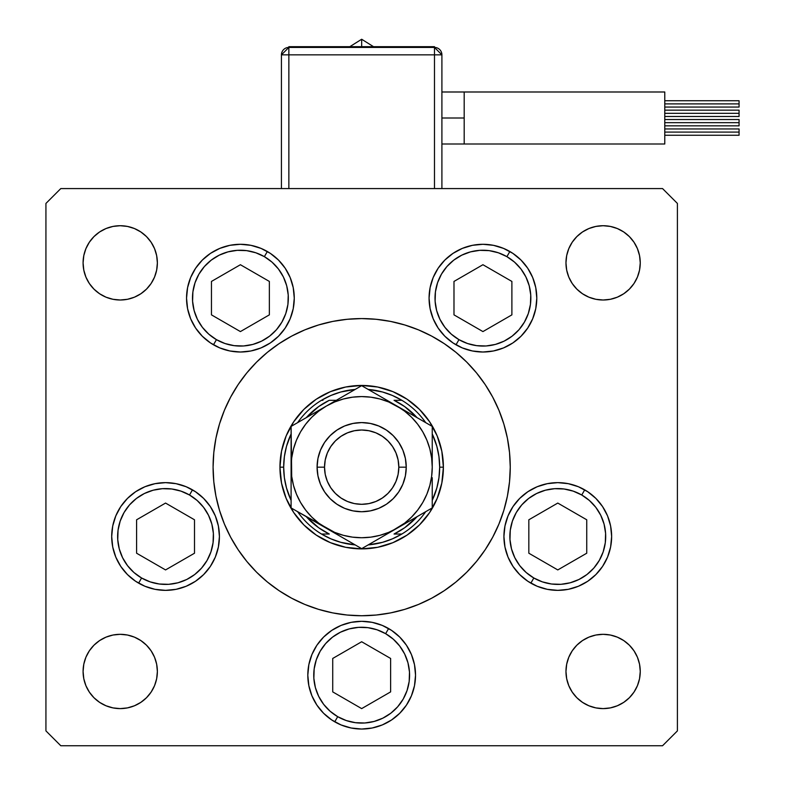 <?xml version="1.0" encoding="UTF-8"?>
<svg xmlns="http://www.w3.org/2000/svg" width="785" height="785" viewBox="0 0 785 785"><rect width="100%" height="100%" fill="white"/><g stroke="black" fill="none" stroke-linecap="round" stroke-linejoin="round"><path stroke-width="1.18" d="M444.212 343.624L431.711 336.127L418.533 329.886L404.805 324.98L390.655 321.438L376.231 319.299L361.669 318.582L347.107 319.299L332.683 321.438L318.543 324.98L304.806 329.886L291.627 336.127L279.126 343.624L267.41 352.308L256.607 362.101L246.814 372.904L238.13 384.611L230.633 397.122A148.581 148.581 0 0 0 213.088 467.163A148.581 148.581 0 0 1 361.669 318.582A148.581 148.581 0 0 1 510.25 467.163A148.581 148.581 0 0 0 492.695 397.092L485.209 384.611L476.524 372.904L466.732 362.101L455.928 352.308L444.212 343.624L455.928 352.308M485.267 384.699A148.581 148.581 0 0 0 444.133 343.565M431.74 336.137A148.581 148.581 0 0 0 291.598 336.137M279.205 343.565A148.581 148.581 0 0 0 238.071 384.699M294.267 298.153A53.861 53.861 0 0 1 240.406 352.014A53.861 53.861 0 0 1 186.545 298.153L187.586 287.644L190.647 277.537L195.622 268.225L202.324 260.07L210.488 253.369L219.79 248.394L229.897 245.322L240.406 244.292L250.915 245.322L261.022 248.394L270.334 253.369L278.489 260.07L285.19 268.225L290.165 277.537L293.227 287.644L294.267 298.153L293.227 308.662L290.165 318.759L285.19 328.071L278.489 336.235L270.334 342.937L261.022 347.912L250.915 350.974L240.406 352.014L229.897 350.974L219.79 347.912L210.488 342.937L202.324 336.235L195.622 328.071L190.647 318.759L187.586 308.662L186.545 298.153A53.861 53.861 0 0 1 240.406 244.292A53.861 53.861 0 0 1 294.267 298.153L293.227 287.644M536.793 298.153A53.861 53.861 0 0 1 482.932 352.014A53.861 53.861 0 0 1 429.071 298.153L430.111 287.644L433.173 277.537L438.148 268.225L444.85 260.07L453.014 253.369L462.326 248.394L472.423 245.322L482.932 244.292L493.441 245.322L503.548 248.394L512.86 253.369L521.014 260.07L527.716 268.225L532.691 277.537L535.762 287.644L536.793 298.153L535.762 308.662L532.691 318.759L527.716 328.071L521.014 336.235L512.86 342.937L503.548 347.912L493.441 350.974L482.932 352.014L472.423 350.974L462.326 347.912L453.014 342.937L444.85 336.235L438.148 328.071L433.173 318.759L430.111 308.662L429.071 298.153A53.861 53.861 0 0 1 482.932 244.292A53.861 53.861 0 0 1 536.793 298.153L535.762 308.662M611.643 536.498A53.861 53.861 0 0 1 557.782 590.359A53.861 53.861 0 0 1 503.921 536.498L504.961 525.989L508.023 515.892L513.007 506.58L519.699 498.416L527.863 491.714L537.176 486.739L547.282 483.678L557.782 482.638L568.291 483.678L578.398 486.739L587.71 491.714L595.874 498.416L602.566 506.58L607.551 515.892L610.612 525.989L611.643 536.498L610.612 547.008L607.551 557.115L602.566 566.427L595.874 574.581L587.71 581.283L578.398 586.258L568.291 589.329L557.782 590.359L547.282 589.329L537.176 586.258L527.863 581.283L519.699 574.581L513.007 566.427L508.023 557.115L504.961 547.008L503.921 536.498A53.861 53.861 0 0 1 557.782 482.638A53.861 53.861 0 0 1 611.643 536.498M415.53 675.178A53.861 53.861 0 0 1 361.669 729.039A53.861 53.861 0 0 1 307.808 675.178L308.848 664.669L311.91 654.562L316.885 645.25L323.587 637.086L331.751 630.394L341.063 625.409L351.16 622.348L361.669 621.318L372.178 622.348L382.285 625.409L391.597 630.394L399.751 637.086L406.453 645.25L411.428 654.562L414.5 664.669L415.53 675.178L414.5 685.678L411.428 695.785L406.453 705.097L399.751 713.261L391.597 719.953L382.285 724.938L372.178 727.999L361.669 729.039L351.16 727.999L341.063 724.938L331.751 719.953L323.587 713.261L316.885 705.097L311.91 695.785L308.848 685.678L307.808 675.178A53.861 53.861 0 0 1 361.669 621.318A53.861 53.861 0 0 1 415.53 675.178M219.417 536.498A53.861 53.861 0 0 1 165.556 590.359A53.861 53.861 0 0 1 111.696 536.498L112.726 525.989L115.797 515.892L120.772 506.58L127.464 498.416L135.628 491.714L144.94 486.739L155.047 483.678L165.556 482.638L176.066 483.678L186.163 486.739L195.475 491.714L203.639 498.416L210.341 506.58L215.316 515.892L218.377 525.989L219.417 536.498L218.377 547.008L215.316 557.115L210.341 566.427L203.639 574.581L195.475 581.283L186.163 586.258L176.066 589.329L165.556 590.359L155.047 589.329L144.94 586.258L135.628 581.283L127.464 574.581L120.772 566.427L115.797 557.115L112.726 547.008L111.696 536.498A53.861 53.861 0 0 1 165.556 482.638A53.861 53.861 0 0 1 219.417 536.498L218.377 547.008M639.539 664.218L640.256 671.46A37.14 37.14 0 0 1 603.115 708.61A37.14 37.14 0 0 1 565.965 671.46L566.682 664.218L568.791 657.241L572.226 650.824L576.847 645.191L582.48 640.58L588.897 637.145L595.864 635.026L603.115 634.319L610.357 635.026L617.324 637.145L623.751 640.58L629.374 645.191L633.995 650.824L637.43 657.241L639.539 664.218L640.256 671.46L639.539 678.711L637.43 685.678L633.995 692.095L629.374 697.728L623.751 702.349L617.324 705.774L610.357 707.893L603.115 708.61L595.864 707.893L588.897 705.774L582.48 702.349L576.847 697.728L572.226 692.095L568.791 685.678L566.682 678.711L565.965 671.46L566.682 664.218L568.791 657.241M146.491 236.599L151.112 242.231L154.547 248.649L156.657 255.616L157.373 262.867A37.14 37.14 0 0 1 120.223 300.007A37.14 37.14 0 0 1 83.082 262.867L83.799 255.616L85.908 248.649L89.343 242.231L93.965 236.599L99.587 231.977L106.014 228.543L112.981 226.433L120.223 225.717L127.474 226.433L134.441 228.543L140.858 231.977L146.491 236.599L151.112 242.231L154.547 248.649L156.657 255.616L157.373 262.867L156.657 270.109L154.547 277.076L151.112 283.503L146.491 289.125L140.858 293.747L134.441 297.181L127.474 299.291L120.223 300.007L112.981 299.291L106.014 297.181L99.587 293.747L93.965 289.125L89.343 283.503L85.908 277.076L83.799 270.109L83.082 262.867L83.799 255.616M639.539 255.616L640.256 262.867A37.14 37.14 0 0 1 603.115 300.007A37.14 37.14 0 0 1 565.965 262.867L566.682 255.616L568.791 248.649L572.226 242.231L576.847 236.599L582.48 231.977L588.897 228.543L595.864 226.433L603.115 225.717L610.357 226.433L617.324 228.543L623.751 231.977L629.374 236.599L633.995 242.231L637.43 248.649L639.539 255.616L640.256 262.867L639.539 270.109L637.43 277.076L633.995 283.503L629.374 289.125L623.751 293.747L617.324 297.181L610.357 299.291L603.115 300.007L595.864 299.291L588.897 297.181L582.48 293.747L576.847 289.125L572.226 283.503L568.791 277.076L566.682 270.109L565.965 262.867L566.682 255.616L568.791 248.649M146.491 645.191L151.112 650.824L154.547 657.241L156.657 664.218L157.373 671.46A37.14 37.14 0 0 1 120.223 708.61A37.14 37.14 0 0 1 83.082 671.46L83.799 664.218L85.908 657.241L89.343 650.824L93.965 645.191L99.587 640.58L106.014 637.145L112.981 635.026L120.223 634.319L127.474 635.026L134.441 637.145L140.858 640.58L146.491 645.191L151.112 650.824L154.547 657.241L156.657 664.218L157.373 671.46L156.657 678.711L154.547 685.678L151.112 692.095L146.491 697.728L140.858 702.349L134.441 705.774L127.474 707.893L120.223 708.61L112.981 707.893L106.014 705.774L99.587 702.349L93.965 697.728L89.343 692.095L85.908 685.678L83.799 678.711L83.082 671.46L83.799 664.218M45.932 730.894L45.932 203.433L45.932 730.894L60.798 745.75L662.55 745.75L60.798 745.75L45.932 730.894M677.406 203.433L677.406 730.894L677.406 203.433L662.55 188.577L60.798 188.577L662.55 188.577L677.406 203.433M662.55 745.75L677.406 730.894L662.55 745.75M60.798 188.577L45.932 203.433L60.798 188.577M492.695 537.234A148.581 148.581 0 0 0 510.25 467.163L509.936 476.878M279.126 590.703L267.41 582.019L279.126 590.703L291.627 598.199L304.806 604.43L318.543 609.346L332.683 612.889L347.107 615.028L361.669 615.744L376.231 615.028L390.655 612.889L404.805 609.346L418.533 604.43L431.711 598.199L444.212 590.703L455.928 582.019L466.732 572.226L476.524 561.422L485.209 549.706L492.705 537.205L498.936 524.017L503.852 510.289L507.395 496.149L509.534 481.725L510.25 467.163A148.581 148.581 0 0 1 361.669 615.744A148.581 148.581 0 0 1 213.088 467.163L213.402 457.449M83.799 270.109L83.082 262.867A37.14 37.14 0 0 1 120.223 225.717A37.14 37.14 0 0 1 157.373 262.867L156.657 270.109L154.547 277.076M140.858 293.747L134.441 297.181L127.474 299.291L120.223 300.007L112.981 299.291M106.014 297.181L99.587 293.747L93.965 289.125M99.587 231.977L106.014 228.543M127.474 226.433L134.441 228.543L140.858 231.977M582.48 231.977L588.897 228.543L595.864 226.433M617.324 228.543L623.751 231.977L629.374 236.599M576.847 289.125L572.226 283.503L568.791 277.076L566.682 270.109L565.965 262.867A37.14 37.14 0 0 1 603.115 225.717A37.14 37.14 0 0 1 640.256 262.867L639.539 270.109M610.357 299.291L603.115 300.007L595.864 299.291L588.897 297.181L582.48 293.747M112.981 635.026L120.223 634.319L127.474 635.026L134.441 637.145L140.858 640.58M83.799 678.711L83.082 671.46A37.14 37.14 0 0 1 120.223 634.319A37.14 37.14 0 0 1 157.373 671.46L156.657 678.711L154.547 685.678M140.858 702.349L134.441 705.774L127.474 707.893M106.014 705.774L99.587 702.349L93.965 697.728M576.847 697.728L572.226 692.095L568.791 685.678L566.682 678.711L565.965 671.46A37.14 37.14 0 0 1 603.115 634.319A37.14 37.14 0 0 1 640.256 671.46L639.539 678.711M623.751 702.349L617.324 705.774M595.864 707.893L588.897 705.774L582.48 702.349M582.48 640.58L588.897 637.145L595.864 635.026L603.115 634.319L610.357 635.026M617.324 637.145L623.751 640.58L629.374 645.191M218.377 525.989L215.316 515.892M176.095 589.319A53.861 53.861 0 0 0 186.153 586.267L195.475 581.283A53.861 53.861 0 0 1 186.182 586.258M210.341 566.427L215.316 557.115M406.453 645.25L399.751 637.086M323.587 637.086L316.885 645.25M331.751 719.953L341.063 724.938M382.285 724.938L391.597 719.953M513.007 506.58L508.023 515.892M504.961 525.989L503.921 536.498M504.961 547.008L505.236 548.332M527.863 581.283L537.176 586.258M535.762 287.644L535.046 284.553M521.014 260.07L512.86 253.369M429.071 298.153L430.111 308.662M438.148 328.071L444.85 336.235M453.014 342.937L462.326 347.912M496.876 350.179L503.548 347.912M187.586 287.644L186.545 298.153M210.488 342.937L219.79 347.912M224.549 349.629L226.463 350.179M278.489 336.235L285.19 328.071M230.633 397.122L224.402 410.3L219.486 424.028L215.944 438.177L213.805 452.602L213.088 467.163A148.581 148.581 0 0 0 230.653 537.234M238.071 549.628A148.581 148.581 0 0 0 279.205 590.762M291.598 598.18A148.581 148.581 0 0 0 431.74 598.18M444.133 590.762A148.581 148.581 0 0 0 485.267 549.628M213.088 467.163L213.805 481.725L215.944 496.149L219.486 510.289L224.402 524.017L230.633 537.205L238.13 549.706L246.814 561.422L256.607 572.226L267.41 582.019M510.25 467.163L509.534 452.602L507.395 438.177L503.852 424.028L498.936 410.3L492.705 397.122M279.951 467.163L281.521 451.218L286.172 435.891L293.727 421.761L303.883 409.377L316.267 399.212L330.397 391.666L345.724 387.015L361.669 385.445L377.614 387.015L392.942 391.666L407.072 399.212L419.455 409.377L429.621 421.761L437.166 435.891L441.818 451.218L443.388 467.163L441.818 483.109L437.166 498.436L429.621 512.566L419.455 524.949L407.072 535.105L392.942 542.661L377.614 547.312L361.669 548.882L345.724 547.312L330.397 542.661L316.267 535.105L303.883 524.949L293.727 512.566L286.172 498.436L281.521 483.109L279.951 467.163L283.67 467.163A78.009 78.009 0 0 1 291.098 433.938L286.505 446.312L284.376 456.644L283.67 467.163L284.376 477.682L286.505 488.005L291.098 500.388A78.009 78.009 0 0 1 283.67 467.163L279.951 467.163A81.718 81.718 0 0 1 361.669 385.445A81.718 81.718 0 0 1 443.388 467.163A81.718 81.718 0 0 0 361.669 385.445A81.718 81.718 0 0 0 279.951 467.163A81.718 81.718 0 0 0 361.669 548.882A81.718 81.718 0 0 0 443.388 467.163A81.718 81.718 0 0 1 361.669 548.882A81.718 81.718 0 0 1 279.951 467.163L281.521 451.218L286.172 435.891L293.727 421.761M392.942 391.666L377.614 387.015M330.397 542.661L345.724 547.312M437.166 498.436L441.818 483.109M321.487 400.301A78.009 78.009 0 0 1 355.154 389.429L340.818 391.99L330.877 395.493L321.487 400.301A78.009 78.009 0 0 0 297.613 422.654A78.009 78.009 0 0 1 321.487 400.301L322.949 400.301M368.185 389.429A78.009 78.009 0 0 1 401.851 400.301L392.461 395.493L382.521 391.99L368.185 389.429M439.678 467.163L443.388 467.163L439.678 467.163L438.962 456.644L436.833 446.312L432.241 433.938A78.009 78.009 0 0 1 432.241 500.388L436.833 488.005L438.962 477.682L439.678 467.163M321.487 534.026L330.877 538.834L340.818 542.327L355.154 544.898A78.009 78.009 0 0 1 321.487 534.026L329.288 534.026A74.29 74.29 0 0 1 306.287 516.687L318.612 527.706L329.288 534.026L321.487 534.026A78.009 78.009 0 0 1 297.613 511.673A78.009 78.009 0 0 0 321.487 534.026M368.185 544.898L382.521 542.327L392.461 538.834L401.851 534.026A78.009 78.009 0 0 1 368.185 544.898M392.942 542.661L377.614 547.312M286.172 498.436L281.521 483.109M330.397 391.666L345.724 387.015M437.166 435.891L441.818 451.218M401.851 400.301L394.05 400.301A74.29 74.29 0 0 1 417.051 417.64L404.726 406.62L394.05 400.301L401.851 400.301A78.009 78.009 0 0 1 425.725 422.654A78.009 78.009 0 0 0 401.851 400.301M336.323 400.301L329.288 400.301L318.612 406.62L306.287 417.64A74.29 74.29 0 0 1 329.288 400.301L336.323 400.301M401.851 534.026A78.009 78.009 0 0 0 425.725 511.673A78.009 78.009 0 0 1 401.851 534.026L394.05 534.026L404.726 527.706L417.051 516.687A74.29 74.29 0 0 1 394.05 534.026L400.389 534.026M441.906 117.995L464.19 117.995L464.19 91.992L664.777 91.992L664.777 143.998L464.19 143.998L464.19 117.995L441.906 117.995M361.669 46.678L361.669 39.25L361.669 46.678M664.777 103.895L739.068 103.895L739.068 100.735L739.068 103.895L664.777 103.895M664.777 113.315L739.068 113.315L739.068 110.155L739.068 113.315L664.777 113.315M664.777 132.096L739.068 132.096L739.068 128.946L739.068 132.096L664.777 132.096M664.777 122.676L739.068 122.676L739.068 119.526L739.068 122.676L664.777 122.676M288.86 54.852L434.478 54.852L434.478 188.577L434.478 54.852L441.906 54.852L441.906 188.577L441.906 54.852L434.478 54.852L434.478 47.424A7.428 7.428 0 0 1 441.906 54.852L434.478 47.424L434.478 54.852L281.432 54.852L281.432 188.577L281.432 54.852L288.86 54.852L288.86 47.424L288.86 188.577L288.86 54.852M664.777 143.998L664.777 91.992L464.19 91.992L464.19 143.998L664.777 143.998M739.068 125.835L739.068 122.676L739.068 125.835L664.777 125.835M739.068 135.255L739.068 132.096L739.068 135.255L664.777 135.255M739.068 116.474L739.068 113.315L739.068 116.474L664.777 116.474M739.068 107.054L739.068 103.895L739.068 107.054L664.777 107.054M434.478 47.424L288.86 47.424L281.432 54.852A7.428 7.428 0 0 1 288.86 47.424L288.86 46.678L288.86 47.424L434.478 47.424L434.478 46.678L434.478 47.424M288.86 46.678L434.478 46.678L288.86 46.678M216.444 339.65A47.914 47.914 0 0 1 198.909 274.191A47.914 47.914 0 0 1 264.368 256.656L267.332 251.504L264.368 256.656L272.002 262.121L278.42 268.98L283.385 276.958L286.692 285.75L288.223 295.013L287.918 304.403L285.779 313.558L281.903 322.105L276.428 329.749L269.579 336.166L261.601 341.132L252.809 344.438L243.536 345.969L234.156 345.655L225.001 343.526L216.444 339.65L208.81 334.174L202.393 327.325L197.427 319.348L194.121 310.556L192.59 301.283L192.894 291.892L195.033 282.747L198.909 274.191L204.385 266.557L211.234 260.139L219.211 255.174L228.003 251.867L237.276 250.337L246.657 250.641L255.812 252.78L264.368 256.656A47.914 47.914 0 0 1 281.903 322.105A47.914 47.914 0 0 1 216.444 339.65L213.481 344.792L216.444 339.65M186.545 298.104A53.861 53.861 0 0 1 190.627 277.576M190.657 277.507A53.861 53.861 0 0 1 210.439 253.398M210.527 253.339A53.861 53.861 0 0 1 219.761 248.403M219.829 248.374A53.861 53.861 0 0 1 250.886 245.322M250.945 245.332A53.861 53.861 0 0 1 260.983 248.374M261.052 248.403A53.861 53.861 0 0 1 267.332 251.504M211.459 314.863L240.406 331.584L269.353 314.863L269.353 281.432L240.406 264.722L211.459 281.432L211.459 314.863L211.459 281.432L240.406 264.722L269.353 281.432L269.353 314.863L240.406 331.584L211.459 314.863M509.867 251.504L506.894 256.656A47.914 47.914 0 0 1 524.429 322.105A47.914 47.914 0 0 1 458.97 339.65L451.336 334.174L444.918 327.325L439.953 319.348L436.646 310.556L435.116 301.283L435.43 291.892L437.559 282.747L441.435 274.191L446.91 266.557L453.759 260.139L461.737 255.174L470.529 251.867L479.802 250.337L489.183 250.641L498.338 252.78L506.894 256.656L514.528 262.121L520.946 268.98L525.911 276.958L529.218 285.75L530.748 295.013L530.444 304.403L528.305 313.558L524.429 322.105L518.963 329.749L512.105 336.166L504.127 341.132L495.335 344.438L486.062 345.969L476.681 345.655L467.526 343.526L458.97 339.65L456.007 344.792L458.97 339.65A47.914 47.914 0 0 1 441.435 274.191A47.914 47.914 0 0 1 506.894 256.656L509.867 251.504A53.861 53.861 0 0 1 512.811 253.339M512.899 253.398A53.861 53.861 0 0 1 532.681 277.507M532.711 277.576A53.861 53.861 0 0 1 536.793 298.104M453.985 314.863L482.932 331.584L511.889 314.863L511.889 281.432L482.932 264.722L453.985 281.432L453.985 314.863L453.985 281.432L482.932 264.722L511.889 281.432L511.889 314.863L482.932 331.584L453.985 314.863M141.594 577.995A47.914 47.914 0 0 1 124.059 512.536A47.914 47.914 0 0 1 189.509 495.001L192.482 489.86L189.509 495.001L197.143 500.477L203.57 507.326L208.525 515.303L211.842 524.095L213.373 533.368L213.059 542.749L210.929 551.904L207.054 560.461L201.578 568.095L194.719 574.512L186.751 579.477L177.959 582.784L168.687 584.315L159.296 584.011L150.151 581.871L141.594 577.995L133.96 572.53L127.543 565.671L122.578 557.693L119.271 548.901L117.74 539.629L118.044 530.248L120.183 521.093L124.059 512.536L129.525 504.902L136.384 498.485L144.362 493.52L153.154 490.213L162.417 488.682L171.807 488.996L180.952 491.125L189.509 495.001A47.914 47.914 0 0 1 207.054 560.461A47.914 47.914 0 0 1 141.594 577.995L138.621 583.147L141.594 577.995M219.417 536.557A53.861 53.861 0 0 1 215.335 557.056M215.296 557.164A53.861 53.861 0 0 1 195.485 581.273M176.026 589.329A53.861 53.861 0 0 1 165.576 590.359M165.527 590.359A53.861 53.861 0 0 1 155.087 589.329M155.008 589.319A53.861 53.861 0 0 1 144.97 586.277M144.911 586.248A53.861 53.861 0 0 1 138.621 583.147M136.6 553.219L165.556 569.93L194.503 553.219L194.503 519.788L165.556 503.067L136.6 519.788L136.6 553.219L136.6 519.788L165.556 503.067L194.503 519.788L194.503 553.219L165.556 569.93L136.6 553.219M337.707 716.676A47.914 47.914 0 0 1 320.172 651.216A47.914 47.914 0 0 1 385.631 633.681L388.604 628.53L385.631 633.681L393.265 639.147L399.683 646.006L404.648 653.983L407.955 662.776L409.485 672.038L409.181 681.429L407.042 690.574L403.166 699.131L397.691 706.765L390.842 713.192L382.864 718.147L374.072 721.454L364.799 722.985L355.419 722.681L346.263 720.552L337.707 716.676L330.073 711.2L323.655 704.341L318.69 696.364L315.384 687.572L313.853 678.309L314.167 668.918L316.296 659.773L320.172 651.216L325.647 643.582L332.497 637.155L340.474 632.2L349.266 628.893L358.539 627.362L367.92 627.666L377.075 629.796L385.631 633.681A47.914 47.914 0 0 1 403.166 699.131A47.914 47.914 0 0 1 337.707 716.676L334.744 721.817L337.707 716.676M332.722 691.889L361.669 708.61L390.626 691.889L390.626 658.458L361.669 641.747L332.722 658.458L332.722 691.889L332.722 658.458L361.669 641.747L390.626 658.458L390.626 691.889L361.669 708.61L332.722 691.889M533.829 577.995A47.914 47.914 0 0 1 516.285 512.536A47.914 47.914 0 0 1 581.744 495.001L584.717 489.86L581.744 495.001L589.378 500.477L595.805 507.326L600.76 515.303L604.067 524.095L605.598 533.368L605.294 542.749L603.165 551.904L599.279 560.461L593.813 568.095L586.954 574.512L578.977 579.477L570.185 582.784L560.922 584.315L551.531 584.011L542.386 581.871L533.829 577.995L526.195 572.53L519.768 565.671L514.813 557.693L511.506 548.901L509.975 539.629L510.279 530.248L512.409 521.093L516.285 512.536L521.76 504.902L528.619 498.485L536.597 493.52L545.389 490.213L554.652 488.682L564.042 488.996L573.187 491.125L581.744 495.001A47.914 47.914 0 0 1 599.279 560.461A47.914 47.914 0 0 1 533.829 577.995L530.856 583.147L533.829 577.995M528.835 553.219L557.782 569.93L586.738 553.219L586.738 519.788L557.782 503.067L528.835 519.788L528.835 553.219L528.835 519.788L557.782 503.067L586.738 519.788L586.738 553.219L557.782 569.93L528.835 553.219M317.091 467.163L324.529 467.163A37.14 37.14 0 0 1 361.669 430.013A37.14 37.14 0 0 1 398.819 467.163L406.247 467.163A44.578 44.578 0 0 0 361.669 422.585A44.578 44.578 0 0 0 317.091 467.163A44.578 44.578 0 0 1 361.669 422.585A44.578 44.578 0 0 1 406.247 467.163L405.384 475.857L402.852 484.217L398.731 491.93L393.187 498.681L386.436 504.225L378.723 508.346L370.363 510.878L361.669 511.732L352.975 510.878L344.615 508.346L336.902 504.225L330.151 498.681L324.607 491.93L320.486 484.217L317.954 475.857L317.091 467.163L317.954 458.469L320.486 450.099L324.607 442.397L330.151 435.646L336.902 430.101L344.615 425.98L352.975 423.449L361.669 422.585L370.363 423.449L378.723 425.98L386.436 430.101L393.187 435.646L398.731 442.397L402.852 450.099L405.384 458.469L406.247 467.163A44.578 44.578 0 0 1 361.669 511.732A44.578 44.578 0 0 1 317.091 467.163A44.578 44.578 0 0 0 361.669 511.732A44.578 44.578 0 0 0 406.247 467.163L398.819 467.163L398.103 459.912L395.983 452.945L392.559 446.528L387.937 440.895L382.305 436.274L375.887 432.839L368.921 430.729L361.669 430.013L354.427 430.729L347.451 432.839L341.033 436.274L335.401 440.895L330.789 446.528L327.355 452.945L325.235 459.912L324.529 467.163L325.235 474.405L327.355 481.372L330.789 487.799L335.401 493.431L341.033 498.043L347.451 501.478L354.427 503.597L361.669 504.304L368.921 503.597L375.887 501.478L382.305 498.043L387.937 493.431L392.559 487.799L395.983 481.372L398.103 474.405L398.819 467.163A37.14 37.14 0 0 1 361.669 504.304A37.14 37.14 0 0 1 324.529 467.163L317.091 467.163M432.241 468.674L432.241 456.605M432.241 488.142L432.241 484.973M432.241 495.306L432.241 477.771M396.925 528.305L432.241 507.905L432.241 477.722M371.177 543.171L387.81 533.564M366.909 545.634L396.955 528.285L387.829 533.555L404.638 523.153L411.575 517.07L417.659 510.122L422.791 502.449L426.873 494.167L429.837 485.424L431.642 476.348M326.344 528.266L361.669 548.656L432.241 507.905L432.241 488.162M300.596 513.4L317.248 523.006M296.337 510.937L334.665 532.367L343.408 535.331L352.455 537.136L361.669 537.735L370.883 537.136L379.94 535.331L388.673 532.367L396.955 528.285A70.572 70.572 0 0 1 291.098 467.163L291.098 507.905L361.669 548.656L370.078 543.799M291.098 465.652L291.098 456.615M291.098 439.178L291.098 446.145M326.432 406.012L291.098 426.412L291.098 456.556M353.221 390.547L335.509 400.772M356.557 388.614L326.383 406.041L318.71 411.173L311.763 417.257L305.679 424.194L300.547 431.878L296.465 440.149L293.502 448.892L291.696 457.979M397.004 406.071L361.669 385.671L326.383 406.041A70.572 70.572 0 0 1 396.955 406.041L406.09 411.311L388.673 401.959L379.94 398.986L370.883 397.19L361.64 396.582M432.241 449.354L432.241 426.412L406.11 411.32M432.241 439.178L432.241 445.801M423.812 421.545L396.955 406.041A70.572 70.572 0 0 1 432.241 467.163L431.642 457.949L429.837 448.892L426.873 440.149L422.791 431.878L417.659 424.194L411.575 417.257L404.638 411.173L396.955 406.041L361.669 385.671L353.27 390.518M427.001 423.39L387.829 400.772M432.241 498.23L432.241 507.905L432.241 498.23M406.228 522.928L411.409 519.935L406.228 522.928M422.742 513.4L415.196 517.757L422.742 513.4M427.001 510.937L423.841 512.762L427.001 510.937M344.615 538.804L352.161 543.171L344.615 538.814M340.837 536.626L335.676 533.643L340.837 536.626M356.429 545.634L353.27 543.799L356.429 545.634M291.098 495.306L291.098 507.905L299.497 512.762M308.152 416.57L300.606 420.917L308.152 416.57M311.93 414.392L317.111 411.399L311.93 414.392M296.337 423.39L299.497 421.565L296.337 423.39M361.669 396.582L352.455 397.19L343.408 398.986L334.665 401.959L326.383 406.041L291.098 426.412L291.696 476.377L293.502 485.424L296.465 494.167L300.547 502.449L305.679 510.122L311.763 517.07L318.71 523.153L335.509 533.555M387.692 400.693L382.501 397.691L387.682 400.684M378.723 395.512L371.197 391.165L378.694 395.493M366.781 388.614L370.078 390.518L366.781 388.614M305.699 424.175L300.547 431.878M417.64 510.152L422.791 502.449M432.241 436.126L432.241 446.165M291.098 449.354L291.098 446.184M300.233 513.184L299.517 512.772M291.098 484.973L291.098 477.771M370.805 543.377L370.118 543.779M431.642 476.377L432.241 467.163A70.572 70.572 0 0 1 396.955 528.285L406.09 523.006M291.696 457.949L291.098 467.163A70.572 70.572 0 0 1 326.383 406.041L317.248 411.311M432.241 456.595L432.241 426.412L423.841 421.565M291.098 477.722L291.098 507.905M432.241 436.087L432.241 426.412M464.19 91.992L441.906 91.992M349.825 46.678L361.669 39.25L373.513 46.678M664.777 100.735L739.068 100.735M664.777 110.155L739.068 110.155M664.777 128.946L739.068 128.946M664.777 119.526L739.068 119.526M464.19 143.998L441.906 143.998"/></g></svg>
